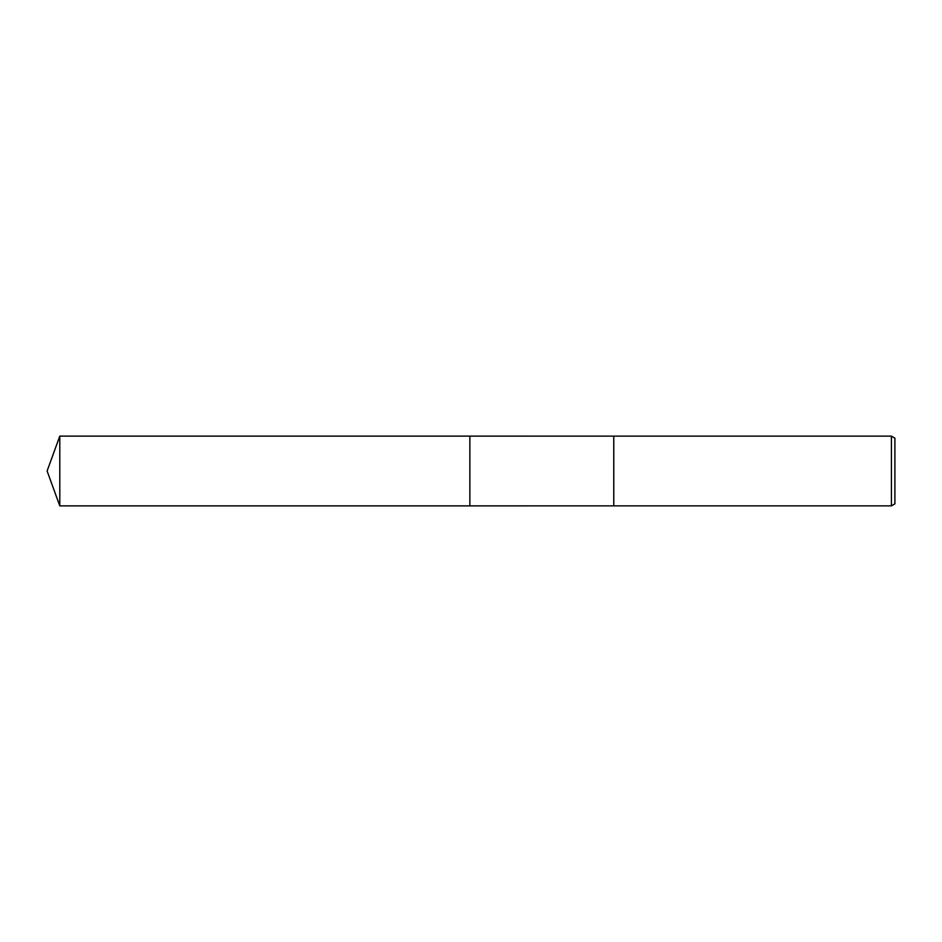 <?xml version="1.0" encoding="UTF-8"?>
<svg xmlns="http://www.w3.org/2000/svg" width="942" height="942" viewBox="0 0 942 942"><rect width="100%" height="100%" fill="white"/><g stroke="black" fill="none" stroke-linecap="round" stroke-linejoin="round"><path stroke-width="1.41" d="M469.858 505.878L469.858 436.122L891.415 436.134L894.9 438.148L894.9 503.852L891.415 505.866L469.858 505.878L469.858 436.122L469.858 505.878L59.793 505.878L59.793 436.122L469.858 436.122M613.76 505.878L613.76 436.122M891.415 505.866L891.415 436.134M59.793 436.122L47.1 471L59.793 505.878"/></g></svg>
